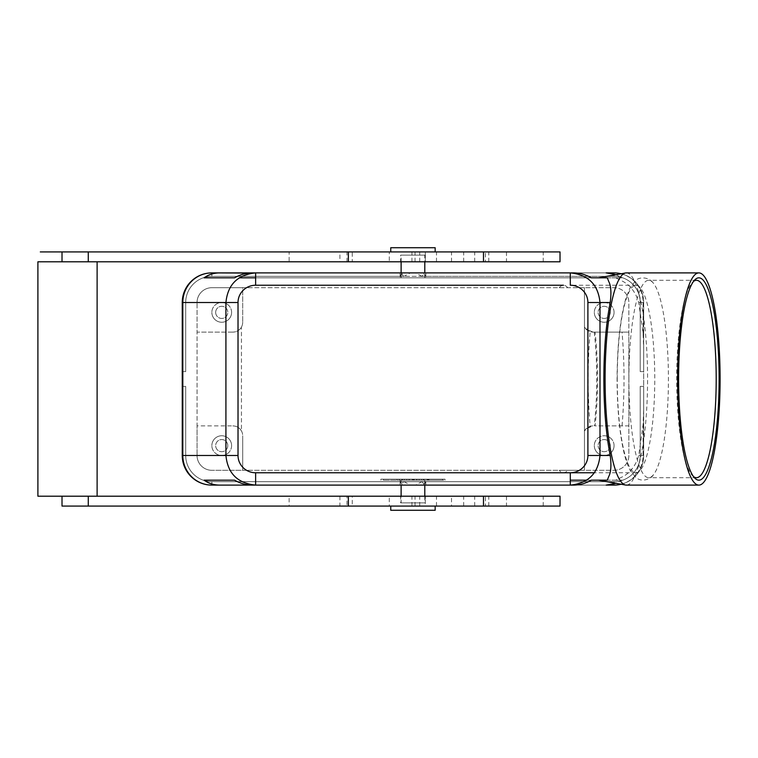 <?xml version="1.0" encoding="UTF-8"?>
<svg xmlns="http://www.w3.org/2000/svg" width="758" height="758" viewBox="0 0 758 758"><rect width="100%" height="100%" fill="white"/><g stroke="black" fill="none" stroke-linecap="round" stroke-linejoin="round"><path stroke-width="0.57" stroke-dasharray="3.79 2.84" d="M617.239 379A93.765 18.77 -90 0 1 636.009 285.235A93.765 18.77 -90 0 1 654.77 379A93.765 18.77 -90 0 1 636.009 472.765A93.765 18.77 -90 0 1 617.239 379M628.903 379A98.701 19.755 -90 0 1 648.668 280.299A98.701 19.755 -90 0 1 653.178 282.905A98.701 19.755 -90 0 1 668.423 379A98.701 19.755 -90 0 1 653.178 475.095A98.701 19.755 -90 0 1 648.668 477.701A98.701 19.755 -90 0 1 628.903 379M616.074 274.68L621.825 277.835L615.714 277.835L623.218 281.569C630.665 285.7 635.839 292.673 638.738 302.508L643.106 333.378L643.675 348.595L643.675 302.508A29.609 29.609 0 0 0 614.065 272.899A29.609 29.609 0 0 1 643.675 302.508A29.609 29.609 0 0 0 614.065 272.899A29.609 29.609 0 0 1 643.675 302.508A29.609 29.609 0 0 0 614.065 272.899A29.609 29.609 0 0 1 643.675 302.508A29.609 29.609 0 0 0 614.065 272.899A29.609 29.609 0 0 1 643.675 302.508A29.609 29.609 0 0 0 614.065 272.899A29.609 29.609 0 0 1 643.675 302.508A29.609 29.609 0 0 0 614.065 272.899A29.609 29.609 0 0 1 643.675 302.508A29.609 29.609 0 0 0 614.065 272.899L423.608 272.899L425.247 276.348L614.065 276.348A26.151 26.151 0 0 1 640.216 302.508A26.151 26.151 0 0 0 614.065 276.348A26.151 26.151 0 0 1 640.216 302.508A26.151 26.151 0 0 0 614.065 276.348A26.151 26.151 0 0 1 640.216 302.508A26.151 26.151 0 0 0 614.065 276.348A26.151 26.151 0 0 1 640.216 302.508A26.151 26.151 0 0 0 614.065 276.348A26.151 26.151 0 0 1 640.216 302.508A26.151 26.151 0 0 0 614.065 276.348A26.151 26.151 0 0 1 640.216 302.508A26.151 26.151 0 0 0 614.065 276.348L425.38 276.348L425.788 272.899L255.636 272.899L400.129 272.899L400.537 276.348L211.861 276.348A26.151 26.151 0 0 0 185.701 302.508A26.151 26.151 0 0 1 211.861 276.348A26.151 26.151 0 0 0 185.701 302.508A26.151 26.151 0 0 1 211.861 276.348A26.151 26.151 0 0 0 185.701 302.508A26.151 26.151 0 0 1 211.861 276.348A26.151 26.151 0 0 0 185.701 302.508A26.151 26.151 0 0 1 211.861 276.348A26.151 26.151 0 0 0 185.701 302.508A26.151 26.151 0 0 1 211.861 276.348A26.151 26.151 0 0 0 185.701 302.508A26.151 26.151 0 0 1 211.861 276.348L403.948 276.348L410.457 272.899L211.861 272.899A29.609 29.609 0 0 0 182.252 302.508A29.609 29.609 0 0 1 211.861 272.899A29.609 29.609 0 0 0 182.252 302.508A29.609 29.609 0 0 1 211.861 272.899A29.609 29.609 0 0 0 182.252 302.508A29.609 29.609 0 0 1 211.861 272.899A29.609 29.609 0 0 0 182.252 302.508A29.609 29.609 0 0 1 211.861 272.899A29.609 29.609 0 0 0 182.252 302.508A29.609 29.609 0 0 1 211.861 272.899A29.609 29.609 0 0 0 182.252 302.508A29.609 29.609 0 0 1 211.861 272.899A29.609 29.609 0 0 0 182.252 302.508L182.252 455.492L182.252 386.4L182.252 455.492L182.252 386.4L182.252 455.492L182.252 386.4L182.252 455.492L182.252 386.4L182.252 455.492L182.252 386.4L182.252 455.492L182.252 386.4L185.701 386.4L185.701 455.492L185.701 386.4L182.252 386.4L185.701 386.4L185.701 455.492A26.151 26.151 0 0 0 211.861 481.652A26.151 26.151 0 0 1 185.701 455.492A26.151 26.151 0 0 0 211.861 481.652A26.151 26.151 0 0 1 185.701 455.492A26.151 26.151 0 0 0 211.861 481.652A26.151 26.151 0 0 1 185.701 455.492A26.151 26.151 0 0 0 211.861 481.652A26.151 26.151 0 0 1 185.701 455.492A26.151 26.151 0 0 0 211.861 481.652A26.151 26.151 0 0 1 185.701 455.492A26.151 26.151 0 0 0 211.861 481.652A26.151 26.151 0 0 1 185.701 455.492L185.701 386.4L182.252 386.4L185.701 386.4L185.701 455.492L185.701 386.4L185.701 455.492L185.701 386.4L182.252 386.4L185.701 386.4L185.701 455.492L185.701 386.4L182.252 386.4L182.252 455.492A29.609 29.609 0 0 0 211.861 485.101A29.609 29.609 0 0 1 182.252 455.492A29.609 29.609 0 0 0 211.861 485.101A29.609 29.609 0 0 1 182.252 455.492A29.609 29.609 0 0 0 211.861 485.101A29.609 29.609 0 0 1 182.252 455.492A29.609 29.609 0 0 0 211.861 485.101A29.609 29.609 0 0 1 182.252 455.492A29.609 29.609 0 0 0 211.861 485.101A29.609 29.609 0 0 1 182.252 455.492A29.609 29.609 0 0 0 211.861 485.101A29.609 29.609 0 0 1 182.252 455.492A29.609 29.609 0 0 0 211.861 485.101L614.065 485.101A29.609 29.609 0 0 0 643.675 455.492L643.675 409.405L643.106 424.622L638.738 455.492C635.839 465.327 630.665 472.3 623.218 476.431L615.714 480.165L621.825 480.165L616.074 483.32M422.452 481.652L614.065 481.652A26.151 26.151 0 0 0 640.216 455.492A26.151 26.151 0 0 1 614.065 481.652A26.151 26.151 0 0 0 640.216 455.492A26.151 26.151 0 0 1 614.065 481.652A26.151 26.151 0 0 0 640.216 455.492A26.151 26.151 0 0 1 614.065 481.652A26.151 26.151 0 0 0 640.216 455.492A26.151 26.151 0 0 1 614.065 481.652A26.151 26.151 0 0 0 640.216 455.492A26.151 26.151 0 0 1 614.065 481.652A26.151 26.151 0 0 0 640.216 455.492A26.151 26.151 0 0 1 614.065 481.652L211.861 481.652L614.065 481.652L211.861 481.652L614.065 481.652L211.861 481.652L614.065 481.652L421.979 481.652L424.698 485.101L425.788 485.101L425.38 481.652M638.738 302.508L643.675 302.508L640.216 302.508L643.675 302.508L640.216 302.508L643.675 302.508L640.216 302.508L643.675 302.508L640.216 302.508L643.675 302.508L640.216 302.508L643.675 302.508L640.216 302.508L640.216 371.6L643.675 371.6L640.216 371.6L640.216 302.508L640.216 371.6L640.216 302.508L643.675 302.508L643.675 371.6L640.216 371.6L640.216 302.508L640.216 371.6L643.675 371.6L643.675 302.508L643.675 371.6L640.216 371.6L640.216 302.508L640.216 371.6L643.675 371.6L643.675 302.508L643.675 371.6L640.216 371.6L640.216 302.508L640.216 371.6L643.675 371.6L643.675 302.508L643.675 371.6L640.216 371.6L640.216 302.508L640.216 371.6L643.675 371.6L643.675 302.508L643.675 371.6L640.216 371.6L643.675 371.6L643.675 302.508A29.609 29.609 0 0 0 621.162 273.761A29.609 29.609 0 0 1 643.675 302.508L643.675 455.492A29.609 29.609 0 0 1 614.065 485.101A29.609 29.609 0 0 0 643.675 455.492A29.609 29.609 0 0 1 614.065 485.101A29.609 29.609 0 0 0 643.675 455.492A29.609 29.609 0 0 1 614.065 485.101A29.609 29.609 0 0 0 643.675 455.492A29.609 29.609 0 0 1 614.065 485.101A29.609 29.609 0 0 0 643.675 455.492A29.609 29.609 0 0 1 614.065 485.101A29.609 29.609 0 0 0 643.675 455.492A29.609 29.609 0 0 1 614.065 485.101A29.609 29.609 0 0 0 643.675 455.492L643.675 386.4L640.216 386.4L640.216 455.492L640.216 386.4L643.675 386.4L640.216 386.4L640.216 455.492L640.216 386.4L643.675 386.4L643.675 455.492L643.675 386.4L640.216 386.4L640.216 455.492L640.216 386.4L640.216 455.492L640.216 386.4L643.675 386.4L640.216 386.4L643.675 386.4L640.216 386.4L643.675 386.4L643.675 455.492L643.675 386.4L640.216 386.4L643.675 386.4L643.675 455.492A29.609 29.609 0 0 1 621.162 484.239A29.609 29.609 0 0 0 643.675 455.492L638.738 455.492M241.47 430.97A9.873 9.873 0 0 1 242.702 435.755A9.873 9.873 0 0 0 232.829 425.882C236.629 426.024 239.509 427.72 241.47 430.97L241.47 327.03A9.873 9.873 0 0 0 242.702 322.245A9.873 9.873 0 0 1 232.829 332.118C236.629 331.976 239.509 330.28 241.47 327.03M610.256 445.619A6.064 6.064 0 0 1 604.192 451.692A6.064 6.064 0 0 1 598.128 445.619A6.064 6.064 0 0 1 604.192 439.555A6.064 6.064 0 0 1 610.256 445.619A6.064 6.064 0 0 1 604.192 451.692A6.064 6.064 0 0 1 598.128 445.619A6.064 6.064 0 0 1 604.192 439.555A6.064 6.064 0 0 1 610.256 445.619M614.065 445.619A9.873 9.873 0 0 0 604.192 435.755A9.873 9.873 0 0 0 594.319 445.619A9.873 9.873 0 0 1 604.192 435.755A9.873 9.873 0 0 1 614.065 445.619A9.873 9.873 0 0 1 604.192 455.492A9.873 9.873 0 0 1 594.319 445.619A9.873 9.873 0 0 0 604.192 455.492A9.873 9.873 0 0 0 614.065 445.619M215.66 312.381A6.064 6.064 0 0 1 221.724 306.308A6.064 6.064 0 0 1 227.798 312.381A6.064 6.064 0 0 1 221.724 318.445A6.064 6.064 0 0 1 215.66 312.381A6.064 6.064 0 0 1 221.724 306.308A6.064 6.064 0 0 1 227.798 312.381A6.064 6.064 0 0 1 221.724 318.445A6.064 6.064 0 0 1 215.66 312.381M231.597 312.381A9.873 9.873 0 0 0 221.724 302.508A9.873 9.873 0 0 0 211.861 312.381A9.873 9.873 0 0 1 221.724 302.508A9.873 9.873 0 0 1 231.597 312.381A9.873 9.873 0 0 1 221.724 322.245A9.873 9.873 0 0 1 211.861 312.381A9.873 9.873 0 0 0 221.724 322.245A9.873 9.873 0 0 0 231.597 312.381M610.256 312.381A6.064 6.064 0 0 1 604.192 318.445A6.064 6.064 0 0 1 598.128 312.381A6.064 6.064 0 0 1 604.192 306.308A6.064 6.064 0 0 1 610.256 312.381A6.064 6.064 0 0 1 604.192 318.445A6.064 6.064 0 0 1 598.128 312.381A6.064 6.064 0 0 1 604.192 306.308A6.064 6.064 0 0 1 610.256 312.381M614.065 312.381A9.873 9.873 0 0 0 604.192 302.508A9.873 9.873 0 0 0 594.319 312.381A9.873 9.873 0 0 1 604.192 302.508A9.873 9.873 0 0 1 614.065 312.381A9.873 9.873 0 0 1 604.192 322.245A9.873 9.873 0 0 1 594.319 312.381A9.873 9.873 0 0 0 604.192 322.245A9.873 9.873 0 0 0 614.065 312.381M227.798 445.619A6.064 6.064 0 0 1 221.724 451.692A6.064 6.064 0 0 1 215.66 445.619A6.064 6.064 0 0 1 221.724 439.555A6.064 6.064 0 0 1 227.798 445.619A6.064 6.064 0 0 1 221.724 451.692A6.064 6.064 0 0 1 215.66 445.619A6.064 6.064 0 0 1 221.724 439.555A6.064 6.064 0 0 1 227.798 445.619M231.597 445.619A9.873 9.873 0 0 1 221.724 455.492A9.873 9.873 0 0 1 211.861 445.619A9.873 9.873 0 0 0 221.724 455.492A9.873 9.873 0 0 0 231.597 445.619A9.873 9.873 0 0 0 221.724 435.755A9.873 9.873 0 0 0 211.861 445.619A9.873 9.873 0 0 1 221.724 435.755A9.873 9.873 0 0 1 231.597 445.619M590.16 426.328L584.456 430.97L586.105 428.772L584.456 430.97L584.456 470.301L584.456 287.699L584.456 430.97L584.456 327.03L586.105 329.228L590.16 331.672C587.469 363.224 587.469 394.776 590.16 426.328L586.105 428.772L593.088 425.882A9.873 9.873 0 0 0 584.456 430.97L584.456 470.301L559.205 470.301A93.765 18.77 90 0 0 563.478 472.765A93.765 18.77 90 0 0 567.751 470.301L584.456 470.301L584.456 430.97M626.335 272.899A106.101 21.233 -90 0 1 647.569 379A106.101 21.233 -90 0 1 626.335 485.101M693.57 476.649A98.701 19.755 -90 0 1 692.405 475.617A98.701 19.755 -90 0 1 676.686 379A98.701 19.755 -90 0 1 692.405 282.383A98.701 19.755 -90 0 1 693.57 281.351M415.469 485.101L211.861 485.101L415.469 485.101L421.979 481.652M622.043 425.882C624.677 394.624 624.677 363.376 622.043 332.118L595.077 332.118A97.403 19.5 -90 0 1 595.077 425.882L628.865 425.882L628.865 332.118L593.088 332.118L586.105 329.228L584.456 327.03L590.16 331.672M643.675 348.595L643.675 409.405M615.714 480.165L598.545 480.165M595.077 332.118L593.088 332.118A9.873 9.873 0 0 1 584.456 327.03L584.456 287.699L614.065 287.699A14.809 14.809 0 0 1 628.865 302.508L628.865 455.492A14.809 14.809 0 0 1 614.065 470.301L242.702 470.301L242.702 435.755L242.702 470.301L211.861 470.301L614.065 470.301A14.809 14.809 0 0 0 628.865 455.492L628.865 425.882L595.077 425.882M594.234 332.118A93.765 18.77 -90 0 1 596.754 379A93.765 18.77 -90 0 1 594.234 425.882M584.456 327.03L584.456 287.699L242.702 287.699L242.702 322.245L242.702 287.699L211.861 287.699A14.809 14.809 0 0 0 197.052 302.508A14.809 14.809 0 0 1 211.861 287.699L614.065 287.699A14.809 14.809 0 0 1 628.865 302.508L628.865 332.118L622.043 332.118M427.152 479.179L424.063 479.179L429 479.179L424.063 479.179L427.152 479.179L427.152 480.165L429 480.165L424.063 480.165L424.063 479.179L424.063 480.165L427.152 480.165L427.152 479.179M428.384 480.165L423.447 480.165L428.384 480.165L428.384 479.179L423.447 479.179L428.384 479.179L428.384 480.165M559.205 470.301L567.751 470.301M567.751 287.699A93.765 18.77 90 0 0 563.478 285.235A93.765 18.77 90 0 0 559.205 287.699M396.917 480.165L396.917 479.179L399.39 479.179L396.917 479.179L396.917 480.165L399.39 480.165L399.39 479.179L399.39 480.165L396.917 480.165M421.6 479.179L423.447 479.179L421.6 479.179L421.6 480.165L423.447 480.165L421.6 480.165L421.6 479.179M412.343 480.165L401.854 480.165L401.854 479.179L414.19 479.179L401.854 479.179L401.854 480.165L404.327 480.165L404.327 479.179L404.327 480.165L414.19 480.165L412.343 480.165L412.343 479.179M424.063 480.165L427.768 480.165L424.063 480.165L424.063 479.179L424.063 480.165M442.568 480.165L383.349 480.165L412.958 480.165L412.958 479.179L380.876 479.179L445.041 479.179L383.349 479.179L412.958 479.179L412.958 480.165L445.041 480.165L409.263 480.165L409.263 479.179L409.263 480.165L406.79 480.165L406.79 479.179L406.79 480.165L412.958 480.165L412.958 479.179L412.958 480.165L412.958 479.179L412.958 480.165L442.568 480.165L442.568 479.179M383.349 480.165L383.349 479.179M570.291 480.165L591.392 480.165M586.711 480.165L621.825 480.165M252.196 485.101L573.721 485.101M239.206 277.835L591.392 277.835M573.721 272.899L252.196 272.899M419.127 480.165L419.127 479.179L419.127 480.165M425.788 485.101L255.636 485.101L401.219 485.101L403.474 481.652M640.216 455.492L640.216 386.4L640.216 455.492L640.216 386.4L640.216 455.492L643.675 455.492L640.216 455.492M445.041 480.165L445.041 479.179M232.829 332.118L197.052 332.118L197.052 302.508L197.052 455.492L197.052 425.882L232.829 425.882L197.052 425.882L197.052 332.118L232.829 332.118M211.861 470.301A14.809 14.809 0 0 1 197.052 455.492A14.809 14.809 0 0 0 211.861 470.301M182.252 302.508L182.252 371.6L185.701 371.6L182.252 371.6L182.252 302.508L182.252 371.6L185.701 371.6L185.701 302.508L185.701 371.6L182.252 371.6L182.252 302.508L182.252 371.6L185.701 371.6L185.701 302.508L185.701 371.6L182.252 371.6L182.252 302.508L182.252 371.6L185.701 371.6L185.701 302.508L185.701 371.6L182.252 371.6L182.252 302.508L182.252 371.6L182.252 302.508L182.252 371.6L182.252 302.508L185.701 302.508L185.701 371.6L185.701 302.508L185.701 371.6L182.252 371.6L185.701 371.6L185.701 302.508L185.701 371.6L182.252 371.6L185.701 371.6L185.701 302.508L182.252 302.508M255.636 277.835L621.825 277.835M403.948 276.348L400.537 276.348M380.876 480.165L380.876 479.179M422.452 276.348L211.861 276.348L614.065 276.348L421.979 276.348L424.698 272.899L614.065 272.899L410.457 272.899M401.219 485.101L614.065 485.101L614.065 481.652L614.065 485.101L614.065 481.652L614.065 485.101L614.065 481.652L614.065 485.101L614.065 481.652L614.065 485.101L614.065 481.652L614.065 485.101L614.065 481.652L614.065 485.101L211.861 485.101L424.698 485.101M416.663 480.165L416.663 479.179L416.663 480.165M400.129 272.899L211.861 272.899L211.861 276.348L211.861 272.899L211.861 276.348L211.861 272.899L211.861 276.348L211.861 272.899L211.861 276.348L211.861 272.899L211.861 276.348L211.861 272.899L211.861 276.348L211.861 272.899L423.608 272.899M185.701 386.4L182.252 386.4L185.701 386.4L182.252 386.4L185.701 386.4L185.701 455.492L185.701 386.4M615.714 277.835L598.545 277.835M211.861 272.899L614.065 272.899L614.065 276.348L614.065 272.899M402.309 485.101L400.679 481.652M614.065 485.101L219.801 485.101M400.679 276.348L402.309 272.899M403.474 276.348L401.219 272.899M424.698 272.899L425.788 272.899M421.979 276.348L415.469 272.899M425.788 273.145L425.788 277.835L400.129 277.835L425.788 277.835M400.129 273.145L400.129 277.835M424.802 277.835L401.115 277.835L424.802 277.835L424.802 272.899M425.247 481.652L423.608 485.101M403.948 481.652L410.457 485.101M400.537 481.652L400.129 485.101M425.788 480.165L400.129 480.165L425.788 480.165L425.788 484.855M400.129 480.165L400.129 484.855M401.115 480.165L424.802 480.165L401.115 480.165L401.115 485.101M401.115 502.867L424.802 502.867L401.115 502.867L401.115 496.206M424.802 480.165L424.802 485.101M424.802 496.206L424.802 502.867M390.749 506.079L435.168 506.079L390.749 506.079M390.749 510.267L435.168 510.267M435.168 251.921L390.749 251.921L435.168 251.921M435.168 247.733L390.749 247.733M424.802 255.133L401.115 255.133L424.802 255.133L424.802 261.794M401.115 277.835L401.115 272.899M401.115 261.794L401.115 255.133M400.622 502.867L425.295 502.867L400.622 502.867L400.622 496.206L425.295 496.206L425.295 502.867M400.622 255.133L425.295 255.133L400.622 255.133L400.622 261.794L425.295 261.794L400.622 261.794M425.295 496.206L400.622 496.206M37.9 496.206L352.252 496.206L352.252 506.079L289.13 506.079L289.13 496.206M352.252 506.079L346.993 506.079L346.993 496.206L352.252 496.206M346.993 496.206L506.486 496.206L389.271 496.206L389.271 506.079L425.314 506.079L425.314 496.206M389.271 506.079L451.522 506.079L451.522 496.206L389.271 496.206M451.522 496.206L560.02 496.206M37.9 261.794L289.13 261.794L289.13 251.921L352.252 251.921L352.252 261.794L289.13 261.794M346.993 261.794L346.993 251.921L339.925 251.921L339.925 261.794L352.252 261.794M339.925 261.794L506.486 261.794L485.404 261.794L485.404 251.921L389.271 251.921L389.271 261.794L425.314 261.794L425.314 251.921M425.314 261.794L485.404 261.794M560.02 261.794L389.271 261.794M425.295 255.133L425.295 261.794M451.522 261.794L451.522 251.921L560.02 251.921M451.522 251.921L389.271 251.921M339.925 251.921L485.404 251.921M346.993 251.921L352.252 251.921M62.014 251.921L289.13 251.921M474.688 261.794L474.688 251.921M543.221 261.794L543.221 251.921M62.014 506.079L289.13 506.079M346.993 506.079L506.486 506.079L485.404 506.079L485.404 496.206M425.314 506.079L485.404 506.079M451.522 506.079L560.02 506.079M474.688 506.079L474.688 496.206M543.221 506.079L543.221 496.206M643.106 424.622L643.106 455.492A29.609 29.041 -90 0 1 621.077 484.229M643.106 333.378L643.106 302.508A29.609 29.041 -90 0 0 621.077 273.771M211.861 485.101L211.861 481.652L211.861 485.101M182.252 455.492L185.701 455.492L182.252 455.492M402.47 480.165L402.47 479.179M427.768 480.165L427.768 479.179L427.768 480.165M423.447 480.165L423.447 479.179L423.447 480.165M409.017 480.165L409.017 479.179M416.909 480.165L416.909 479.179M413.574 480.165L413.574 479.179M419.724 261.794L419.724 251.921M488.796 261.794L488.796 251.921M463.678 261.794L463.678 251.921M436.485 261.794L436.485 251.921M415.024 261.794L415.024 251.921M411.935 261.794L411.935 251.921M419.724 506.079L419.724 496.206M488.796 506.079L488.796 496.206M463.678 506.079L463.678 496.206M436.485 506.079L436.485 496.206M415.024 506.079L415.024 496.206M411.935 506.079L411.935 496.206M653.178 475.095C652.193 477.711 642.708 483.433 635.716 477.407L630.002 470.017C627.188 464.521 624.838 457.15 622.962 447.893C619.115 428.696 617.154 405.729 617.088 379C617.23 345.553 620.12 318.834 625.757 298.841L629.898 288.182L635.687 280.621C638.53 277.04 648.242 276.348 653.178 282.905M692.405 282.383L694.726 279.967M696.441 280.299L648.668 280.299M636.009 472.765L594.424 472.765M429 480.165L429 479.179M414.19 480.165L414.19 479.179M506.486 251.921L506.486 261.794M339.925 496.206L339.925 506.079M506.486 496.206L506.486 506.079M692.405 475.617L694.726 478.033M636.009 285.235L570.291 285.235M696.441 477.701L648.668 477.701"/><path stroke-width="1.14" d="M225.922 302.508L225.922 455.492L182.82 455.492A29.609 29.041 90 0 0 211.861 485.101L219.801 485.101C213.756 485.054 208.516 483.414 204.091 480.165L234.525 480.165C240.248 483.414 246.132 485.054 252.196 485.101L255.636 485.101L255.636 472.765A17.614 17.273 180 0 1 238.021 455.492L225.922 455.492C227.722 473.447 237.624 483.31 255.636 485.101L570.291 485.101C588.303 483.31 598.204 473.447 599.995 455.492L587.895 455.492A17.614 17.273 0 0 1 570.291 472.765L570.291 485.101L573.721 485.101C579.785 485.054 585.678 483.414 591.392 480.165L607.31 480.165L608.759 476.431C610.986 472.31 611.479 465.336 610.228 455.492C606.078 434.438 603.946 408.941 603.851 379C603.946 349.059 606.078 323.562 610.228 302.508C611.479 292.664 610.986 285.69 608.759 281.569L607.31 277.835L591.392 277.835C585.678 274.586 579.785 272.946 573.721 272.899L570.291 272.899L570.291 285.235A17.614 17.273 0 0 1 587.895 302.508L599.995 302.508C598.204 284.553 588.303 274.69 570.291 272.899L255.636 272.899C237.624 274.69 227.722 284.553 225.922 302.508L238.021 302.508A17.614 17.273 180 0 1 255.636 285.235L255.636 272.899L252.196 272.899C246.132 272.946 240.248 274.586 234.525 277.835L204.091 277.835C208.516 274.586 213.756 272.946 219.801 272.899L211.861 272.899A29.609 29.041 90 0 0 182.82 302.508L238.021 302.508L238.021 455.492M211.861 272.899A29.609 29.609 0 0 0 182.252 302.508L182.252 455.492A29.609 29.609 0 0 0 211.861 485.101A29.609 29.609 0 0 1 182.252 455.492L182.82 455.492L182.82 302.508L182.252 302.508A29.609 29.609 0 0 1 211.861 272.899L252.243 273.098M621.077 273.771A29.609 29.041 -90 0 0 614.065 272.899L606.116 272.899L616.074 274.68M616.074 483.32L606.116 485.101L614.065 485.101A29.609 29.041 -90 0 0 621.077 484.229M698.867 485.101L626.335 485.101A106.101 21.233 -90 0 1 625.568 485.035A106.101 21.233 -90 0 1 605.092 379A106.101 21.233 -90 0 1 625.568 272.965A106.101 21.233 -90 0 1 626.335 272.899L698.867 272.899A106.101 21.233 -90 0 1 720.1 379A106.101 21.233 -90 0 1 698.867 485.101A106.101 21.233 -90 0 1 677.624 379A106.101 21.233 -90 0 1 698.867 272.899M693.57 281.351A98.701 19.755 -90 0 1 696.441 280.299A98.701 19.755 -90 0 1 716.196 379A98.701 19.755 -90 0 1 696.441 477.701A98.701 19.755 -90 0 1 693.57 476.649M678.609 379A101.165 20.248 -90 0 1 694.726 279.967A101.165 20.248 -90 0 1 719.115 379A101.165 20.248 -90 0 1 694.726 478.033A101.165 20.248 -90 0 1 678.609 379M204.091 480.165L234.525 480.165M570.291 480.165L586.711 480.165M614.065 272.899A29.609 29.609 0 0 1 621.162 273.761A29.609 29.609 0 0 0 614.065 272.899L606.116 272.899M606.116 485.101L614.065 485.101A29.609 29.609 0 0 0 621.162 484.239A29.609 29.609 0 0 1 614.065 485.101M255.636 485.101L219.801 485.101L255.636 485.101M219.801 272.899L255.636 272.899M204.091 277.835L234.525 277.835M239.206 277.835L255.636 277.835M401.115 485.101L401.115 496.206M424.802 485.101L424.802 496.206M435.168 506.079L435.168 510.267L390.749 510.267L390.749 506.079M390.749 251.921L390.749 247.733L435.168 247.733L435.168 251.921M424.802 272.899L424.802 261.794M401.115 272.899L401.115 261.794M62.014 496.206L62.014 506.079L88.279 506.079L88.279 496.206L37.9 496.206L37.9 261.794L348.367 261.794L348.367 251.921L40.307 251.921L62.014 251.921L62.014 261.794M88.279 506.079L560.02 506.079L560.02 496.206L88.279 496.206M97.119 496.206L97.119 261.794M483.481 261.794L483.481 251.921L560.02 251.921L560.02 261.794L348.367 261.794M483.481 251.921L348.367 251.921M483.481 506.079L483.481 496.206M570.291 472.765L255.636 472.765M255.636 285.235L563.478 285.235M610.228 455.492L587.895 455.492L587.895 302.508M599.995 455.492L599.995 302.508L610.228 302.508M88.279 261.794L88.279 251.921M348.367 506.079L348.367 496.206M598.545 480.165L625.568 485.035M594.424 472.765L563.478 472.765M570.291 485.101L573.673 484.902M598.545 277.835L625.568 272.965"/></g></svg>
